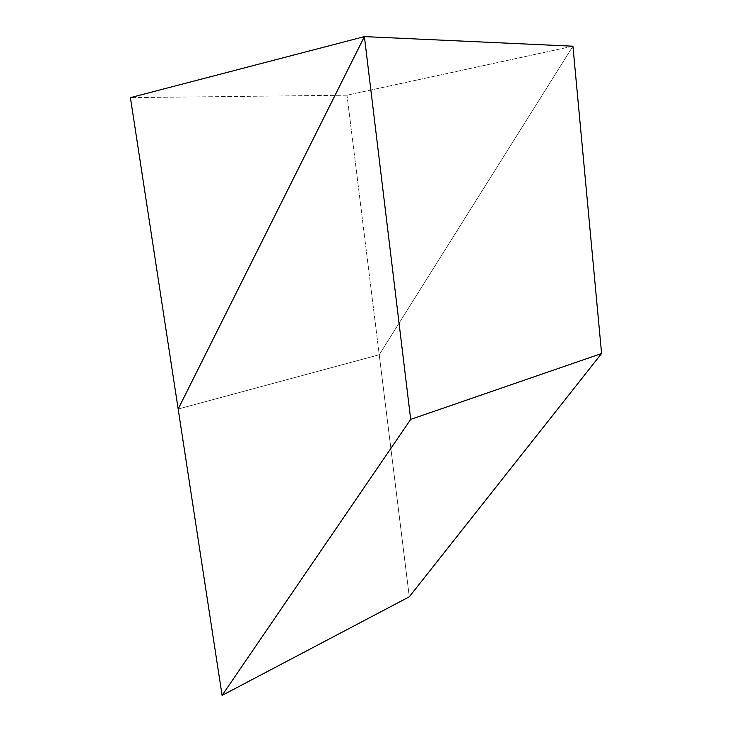 <?xml version="1.0" encoding="UTF-8"?>
<svg xmlns="http://www.w3.org/2000/svg" width="732" height="732" viewBox="0 0 732 732"><rect width="100%" height="100%" fill="white"/><g stroke="black" fill="none" stroke-linecap="round" stroke-linejoin="round"><path stroke-width="0.55" stroke-dasharray="3.66 2.75" d="M346.995 95.206L130.415 97.64L346.995 95.206L572.936 46.198L379.231 354.755L346.995 95.206L572.936 46.198L379.231 354.755L178.169 409.032L379.231 354.755L346.995 95.206M178.169 409.032L379.231 354.755L572.936 46.198L379.231 354.755L178.169 409.032M409.298 596.809L379.231 354.755L409.298 596.809"/><path stroke-width="1.1" d="M130.415 97.64L178.169 409.032L364.399 36.6L572.936 46.198L364.399 36.6L130.415 97.64L364.399 36.6L178.169 409.032L130.415 97.64M572.936 46.198L364.399 36.6L178.169 409.032L222.089 695.4L409.298 596.809L222.089 695.4L410.689 419.399L601.585 353.519L409.298 596.809L601.585 353.519L572.936 46.198L364.399 36.6L410.689 419.399L601.585 353.519L572.936 46.198M364.399 36.6L178.169 409.032L222.089 695.4L410.689 419.399L364.399 36.6"/></g></svg>
